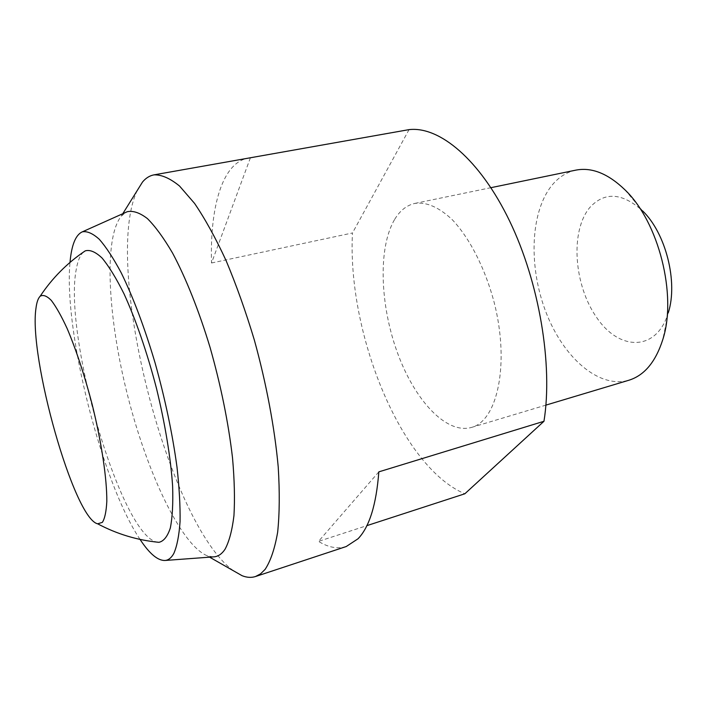 <?xml version="1.0" encoding="UTF-8"?>
<svg xmlns="http://www.w3.org/2000/svg" width="707" height="707" viewBox="0 0 707 707"><rect width="100%" height="100%" fill="white"/><g stroke="black" fill="none" stroke-linecap="round" stroke-linejoin="round"><path stroke-width="0.53" stroke-dasharray="3.54 2.65" d="M83.629 251.948C80.245 254.927 77.805 260.6 76.329 268.978C62.958 334.711 120.623 535.04 156.989 542.128M378.828 471.861L318.512 541.376L366.88 525.646M233.381 570.735C167.532 522.676 102.153 264.056 137.264 190.475M250.384 157.847L211.534 262.995C209.829 207.248 222.201 162.831 248.042 158.147M211.534 262.995L352.484 232.965C347.075 332.661 400.71 466.691 464.835 493.786M346.227 546.538C337.593 549.198 328.357 547.474 318.512 541.376M394.479 219.7C377.989 247.936 379.995 304.62 397.246 352.201C414.364 399.808 446.064 434.672 471.516 427.426C497.489 420.824 509.88 363.981 494.193 302.525C485.17 268.307 469.466 237.72 452.171 219.603C438.888 207.186 426.462 201.787 414.885 203.404C406.631 205.26 399.826 210.695 394.479 219.7M409.053 129.628L352.484 232.965M140.03 539.397C101.87 482.536 63.453 330.576 70.011 262.412M213.099 556.904L207.169 555.773C180.647 544.629 146.915 472.029 127.543 395.213C108.083 318.415 103.257 238.506 121.304 216.103L125.979 212.286M575.754 170.148C565.998 172.305 557.717 177.802 550.903 186.639C529.861 214.327 528.801 268.519 546.308 313.077C563.656 357.671 598.847 388.912 628.868 380.242M624.873 189.75L642.566 210.845C622.204 192.64 604.635 191.509 589.877 207.425C569.869 231.092 573.898 285.487 596.938 317.911C619.526 351.193 656.768 351.697 668.309 312.688L662.768 339.652M207.169 555.773L209.617 557.169M121.304 216.103L122.788 213.708M471.516 427.426L545.901 405.12M414.885 203.404L490.932 187.682"/><path stroke-width="1.06" d="M156.989 542.128L158.925 542.322C163.715 541.27 167.506 536.516 170.316 528.041C172.428 517.409 173.188 503.411 172.614 486.036C170.723 457.933 165.067 423.493 156.371 387.922C147.127 352.501 135.735 319.502 124.034 293.882C116.293 278.319 108.966 266.362 102.055 258.02C95.56 251.895 89.957 249.509 85.247 250.861L83.629 251.948M35.995 308.119C28.421 356.823 73.935 518.593 97.646 523.807L102.374 522.367C104.813 518.496 106.289 511.514 106.81 501.431C106.987 478.886 101.569 442.335 92.096 404.174C84.46 374.993 76.153 349.806 67.183 328.614C61.465 316.197 56.162 306.785 51.293 300.387C46.795 295.853 43.074 294.483 40.131 296.268C38.116 298.283 36.737 302.234 35.995 308.119M366.88 525.646L464.835 493.786L543.966 421.284C553.06 364.962 539.326 282.535 509.606 221.017C479.876 159.375 439.356 126.067 409.053 129.628L153.958 174.868C161.567 174.594 170.095 178.323 179.551 186.047L194.558 203.395C205.048 218.799 215.547 237.844 226.046 260.521C236.315 284.965 245.744 311.469 254.343 340.032C266.362 383.548 274.643 427.788 278.222 466.965C279.76 491.904 279.574 513.644 277.657 532.177C274.829 548.517 270.657 560.916 265.134 569.356L260.538 573.872L255.492 576.532C251.303 577.875 246.814 577.584 242.033 575.675L233.381 570.735M255.492 576.532L346.227 546.538L358.042 538.769C369.381 527.007 376.31 504.701 378.828 471.861L543.966 421.284M137.264 190.475L142.522 182.017C145.819 178.067 149.628 175.681 153.958 174.868M70.011 262.412C71.522 245.002 75.649 234.804 82.374 231.816C87.235 230.986 92.891 233.496 99.351 239.346C106.2 247.185 113.491 258.355 121.224 272.831C133.208 297.338 144.493 327.35 155.08 362.877C165.164 399.066 172.464 433.789 176.989 467.044C179.295 487.786 180.32 505.982 180.064 521.625C179.092 535.499 177.024 546.096 173.842 553.404C171.518 557.646 168.717 559.988 165.447 560.439C158.112 561.013 149.637 553.996 140.03 539.397M125.979 212.286L127.287 211.702C133.146 210.483 139.862 212.78 147.427 218.604C155.39 226.54 163.759 238.02 172.552 253.044C185.835 277.913 198.941 310.691 210.103 347.526C220.911 385.748 228.379 422.486 232.506 457.738C234.45 479.717 234.927 499.001 233.955 515.589C232.179 530.285 229.201 541.518 225.02 549.277C222.007 553.784 218.507 556.285 214.521 556.798L213.099 556.904M545.901 405.12L628.868 380.242C644.333 375.444 655.636 361.913 662.768 339.652C677.271 295.314 658.703 221.865 624.873 189.75C608.02 173.551 591.653 167.02 575.754 170.148L490.932 187.682M668.309 312.688C678.172 282.022 665.808 233.133 642.566 210.845M97.646 523.807C116.902 534.05 137.335 540.228 158.925 542.322M85.247 250.861C67.245 262.969 52.203 278.107 40.131 296.268M209.617 557.169L242.033 575.675M122.788 213.708L142.522 182.017M165.447 560.439L214.521 556.798M82.374 231.816L127.287 211.702"/></g></svg>
